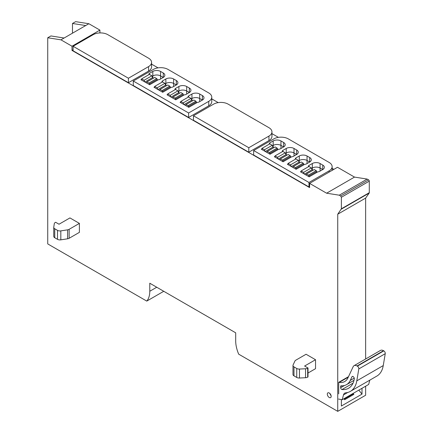<?xml version="1.0" encoding="UTF-8"?>
<svg xmlns="http://www.w3.org/2000/svg" width="433" height="433" viewBox="0 0 433 433"><rect width="100%" height="100%" fill="white"/><g stroke="black" fill="none" stroke-linecap="round" stroke-linejoin="round"><path stroke-width="0.65" d="M72.484 33.184L72.484 23.474L85.712 25.547L88.868 23.728L75.64 21.65L72.484 23.474M47.733 37.763L60.961 39.841L64.111 38.017L50.888 35.939L47.733 37.763L47.733 243.914L146.771 301.097L163.761 291.29M365.647 358.984L365.647 198.097L337.74 214.211L341.377 208.803L341.377 197.259L340.652 195.997L339.266 195.196L326.601 193.205L309.59 183.386L309.59 187.586L72.002 50.417L72.002 46.217L60.961 39.841M337.74 214.211L337.74 411.35L238.697 354.172A25.742 14.863 60 0 1 235.693 340.858L235.693 332.815L149.78 283.22L149.78 291.257A25.742 14.863 60 0 1 146.771 301.097M329.242 392.996A2.744 1.586 60 0 1 331.039 395.416A2.744 1.586 60 0 1 330.617 397.613A2.744 1.586 60 0 1 329.242 397.478A2.744 1.586 60 0 1 327.451 395.058A2.744 1.586 60 0 1 327.873 392.861A2.744 1.586 60 0 1 329.242 392.996M315.533 359.72L306.066 354.254L295.799 360.186A3.432 1.981 0 0 0 294.911 361.073L293.098 364.981A3.432 1.981 0 0 0 292.979 365.49A3.432 1.981 0 0 0 293.985 366.892L296.74 368.483A3.432 1.981 0 0 0 299.463 369.057L305.552 368.748A3.432 1.981 0 0 0 307.679 368.174L308.009 367.985L304.61 366.026L315.533 359.72L315.533 368.683L308.009 373.03M79.401 223.39L69.935 217.923L59.018 224.229L55.619 222.27L55.289 222.459A3.432 1.981 0 0 0 54.298 223.688L53.762 227.201A3.432 1.981 0 0 0 53.752 227.374A3.432 1.981 0 0 0 54.758 228.776L57.508 230.367A3.432 1.981 0 0 0 60.826 230.881L67.591 229.831A3.432 1.981 0 0 0 69.134 229.317L79.401 223.39L79.401 232.359L69.134 238.285A3.432 1.981 0 0 1 67.591 238.799L60.826 239.844L60.826 230.881M85.712 25.547L64.111 38.017M72.002 46.217L99.909 30.104L88.868 23.728M365.647 198.097L369.192 193.058A1.028 0.595 60 0 0 369.289 192.69L369.289 181.146A1.028 0.595 60 0 0 368.559 179.884L367.179 179.083L339.266 195.196M337.74 411.35L365.647 395.237L365.647 386.187M358.805 390.133L362.004 394.117L341.377 406.024L341.377 399.589M362.004 394.117L362.004 388.287M348.933 396.374L349.685 396.812M73.09 49.79L72.002 50.417M99.909 30.104L99.909 32.924M151.582 64.138L158.034 67.867M211.769 98.886L218.221 102.616M271.951 133.635L278.408 137.358M332.138 168.383L333.854 169.373M301.151 171.371L300.426 171.793L309.162 176.837L317.898 171.793A1.716 0.99 0 0 0 319.354 171.511L322.753 169.547A5.494 3.172 0 0 0 324.36 167.306A5.494 3.172 0 0 0 322.753 165.065L320.084 163.522A5.494 3.172 0 0 0 312.317 163.522L312.317 168.009A5.494 3.172 180 0 1 320.084 168.009L322.753 169.547L320.084 168.009A5.494 3.172 0 0 0 312.317 168.009L311.587 168.432L312.317 168.009L312.317 169.828M288.107 163.842L287.382 164.259L296.118 169.303L304.854 164.259A1.716 0.99 0 0 0 306.31 163.977L309.709 162.018A5.494 3.172 0 0 0 311.316 159.777A5.494 3.172 0 0 0 309.709 157.536L307.04 155.994A5.494 3.172 0 0 0 299.273 155.994L299.273 160.475A5.494 3.172 180 0 1 307.04 160.475L309.709 162.018L307.04 160.475A5.494 3.172 0 0 0 299.273 160.475L298.543 160.897L299.273 160.475L299.273 162.299M275.063 156.308L274.338 156.73L283.074 161.774L291.81 156.73A1.716 0.99 0 0 0 293.265 156.448L296.665 154.489A5.494 3.172 0 0 0 298.272 152.243A5.494 3.172 0 0 0 296.665 150.002L293.996 148.459A5.494 3.172 0 0 0 286.229 148.459L286.229 152.946A5.494 3.172 180 0 1 293.996 152.946L296.665 154.489L293.996 152.946A5.494 3.172 0 0 0 286.229 152.946L285.499 153.369L286.229 152.946L286.229 154.765M262.019 148.779L261.294 149.196L270.03 154.24L278.765 149.196A1.716 0.99 0 0 0 280.221 148.92L283.62 146.955A5.494 3.172 0 0 0 285.228 144.714A5.494 3.172 0 0 0 283.62 142.473L280.952 140.931A5.494 3.172 0 0 0 273.185 140.931L273.185 145.412A5.494 3.172 180 0 1 280.952 145.412L283.62 146.955L280.952 145.412A5.494 3.172 0 0 0 273.185 145.412L272.454 145.834L273.185 145.412L273.185 147.236M180.783 101.874L180.058 102.296L188.793 107.341L197.529 102.296A1.716 0.99 0 0 0 198.985 102.015L202.384 100.055A5.494 3.172 0 0 0 203.992 97.809A5.494 3.172 0 0 0 202.384 95.569L199.71 94.026A5.494 3.172 0 0 0 191.949 94.026L191.949 98.513A5.494 3.172 180 0 1 199.71 98.513L202.384 100.055L199.71 98.513A5.494 3.172 0 0 0 191.949 98.513L191.213 98.935L191.949 98.513L191.949 100.332M167.739 94.345L167.014 94.762L175.749 99.806L184.485 94.762A1.716 0.99 0 0 0 185.941 94.486L189.34 92.521A5.494 3.172 0 0 0 190.948 90.281A5.494 3.172 0 0 0 189.34 88.04L186.666 86.497A5.494 3.172 0 0 0 178.905 86.497L178.905 90.979A5.494 3.172 180 0 1 186.666 90.979L189.34 92.521L186.666 90.979A5.494 3.172 0 0 0 178.905 90.979L178.169 91.401L178.905 90.979L178.905 92.803M154.695 86.811L153.964 87.233L162.705 92.278L171.441 87.233A1.716 0.99 0 0 0 172.897 86.952L176.296 84.992A5.494 3.172 0 0 0 177.903 82.752A5.494 3.172 0 0 0 176.296 80.506L173.622 78.968A5.494 3.172 0 0 0 165.861 78.968L165.861 83.45A5.494 3.172 180 0 1 173.622 83.45L176.296 84.992L173.622 83.45A5.494 3.172 0 0 0 165.861 83.45L165.125 83.872L165.861 83.45L165.861 85.274M141.651 79.282L140.92 79.704L149.661 84.744L158.397 79.704A1.716 0.99 0 0 0 159.853 79.423L163.252 77.458A5.494 3.172 0 0 0 164.859 75.218A5.494 3.172 0 0 0 163.252 72.977L160.578 71.434A5.494 3.172 0 0 0 152.817 71.434L152.817 75.921A5.494 3.172 180 0 1 160.578 75.921L163.252 77.458L160.578 75.921A5.494 3.172 0 0 0 152.817 75.921L152.08 76.343L152.817 75.921L152.817 77.74M367.179 179.083L354.508 177.092L337.496 167.273L309.59 183.386M354.508 177.092L326.601 193.205M292.979 365.49L292.979 374.458A3.432 1.981 0 0 0 293.985 375.86L296.74 377.452A3.432 1.981 0 0 0 299.463 378.025L305.552 377.717A3.432 1.981 0 0 0 307.679 377.143L308.009 376.954L308.009 367.985M53.762 236.169A3.432 1.981 0 0 0 53.752 236.342A3.432 1.981 0 0 0 54.758 237.744L57.508 239.335A3.432 1.981 0 0 0 60.826 239.844M343.883 398.75L344.657 399.713L353.875 394.387L353.106 393.429M341.377 399.903L341.799 399.659M144.736 81.902L144.102 80.278L141.651 78.86L141.651 80.121M141.651 78.86L149.417 74.379L151.869 75.797L152.573 77.599L153.515 78.146M157.184 80.403L157.184 79.423A0.687 0.395 -120 0 0 156.697 78.579L154.727 77.442L146.96 81.929L146.332 82.827M149.417 84.608L149.417 83.905A0.687 0.395 -120 0 0 148.93 83.066L146.96 81.929M144.102 80.278L151.869 75.797M144.925 82.016L152.573 77.599M157.78 89.436L157.147 87.807L154.695 86.394L154.695 87.655M154.695 86.394L162.462 81.907L164.913 83.325L165.617 85.133L166.559 85.674M170.229 87.931L170.229 86.952A0.687 0.395 -120 0 0 169.741 86.113L167.771 84.976L160.004 89.458L159.376 90.356M162.462 92.137L162.462 91.439A0.687 0.395 -120 0 0 161.974 90.594L160.004 89.458M157.147 87.807L164.913 83.325M157.969 89.544L165.617 85.133M170.824 96.965L170.191 95.341L167.739 93.923L167.739 95.184M167.739 93.923L175.506 89.442L177.958 90.854L178.661 92.662L179.603 93.209M183.273 95.466L183.273 94.486A0.687 0.395 -120 0 0 182.786 93.642L180.815 92.505L173.048 96.992L172.421 97.885M175.506 99.666L175.506 98.968A0.687 0.395 -120 0 0 175.019 98.129L173.048 96.992M170.191 95.341L177.958 90.854M171.013 97.079L178.661 92.662M183.868 104.499L183.235 102.87L180.783 101.452L180.783 102.713M180.783 101.452L188.55 96.97L191.002 98.388L191.705 100.191L192.647 100.737M196.317 102.994L196.317 102.015A0.687 0.395 -120 0 0 195.83 101.176L193.86 100.039L186.093 104.521L185.465 105.419M188.55 107.2L188.55 106.496A0.687 0.395 -120 0 0 188.063 105.657L186.093 104.521M183.235 102.87L191.002 98.388M184.057 104.607L191.705 100.191M265.104 151.398L264.476 149.775L262.019 148.357L262.019 149.618M262.019 148.357L269.786 143.875L272.243 145.288L272.942 147.096L273.883 147.642M277.553 149.899L277.553 148.92A0.687 0.395 -120 0 0 277.066 148.075L275.101 146.939L267.334 151.426L266.701 152.319M269.786 154.099L269.786 153.401A0.687 0.395 -120 0 0 269.304 152.562L267.334 151.426M264.476 149.775L272.243 145.288M265.299 151.512L272.942 147.096M278.148 158.933L277.521 157.303L275.063 155.885L275.063 157.147M275.063 155.885L282.83 151.404L285.287 152.822L285.986 154.624L286.927 155.171M290.597 157.428L290.597 156.448A0.687 0.395 -120 0 0 290.11 155.609L288.145 154.473L280.378 158.954L279.745 159.853M282.83 161.633L282.83 160.93A0.687 0.395 -120 0 0 282.348 160.091L280.378 158.954M277.521 157.303L285.287 152.822M278.343 159.041L285.986 154.624M291.192 166.461L290.565 164.838L288.107 163.42L288.107 164.681M288.107 163.42L295.874 158.933L298.332 160.351L299.03 162.159L299.972 162.705M303.641 164.962L303.641 163.977A0.687 0.395 -120 0 0 303.154 163.138L301.189 162.002L293.422 166.483L292.789 167.382M295.874 169.162L295.874 168.464A0.687 0.395 -120 0 0 295.393 167.62L293.422 166.483M290.565 164.838L298.332 160.351M291.387 166.57L299.03 162.159M304.237 173.99L303.609 172.366L301.151 170.948L301.151 172.21M301.151 170.948L308.918 166.467L311.376 167.885L312.074 169.687L313.016 170.234M316.685 172.491L316.685 171.511A0.687 0.395 -120 0 0 316.198 170.672L314.234 169.53L306.467 174.017L305.833 174.916M308.918 176.696L308.918 175.993A0.687 0.395 -120 0 0 308.437 175.154L306.467 174.017M303.609 172.366L311.376 167.885M304.431 174.104L312.074 169.687M369.809 380.147L368.656 384.45L342.205 399.719L338.557 399.058M348.505 376.661L338.709 382.317L339.234 382.404A21.26 12.276 60 0 0 344.728 381.533A21.26 12.276 60 0 0 347.932 377.895L353.155 366.702A6.008 3.469 60 0 1 354.059 365.674A6.008 3.469 60 0 1 357.063 365.972L357.36 366.145A2.057 1.191 60 0 1 358.816 368.667A2.057 1.191 60 0 1 358.795 368.943L356.797 380.851A32.605 18.825 60 0 1 350.394 391.356A32.605 18.825 60 0 1 345.729 392.823A6.863 3.962 60 0 0 344.749 393.126A6.863 3.962 60 0 0 343.493 394.918L342.205 399.719M338.709 393.873L338.709 382.317M354.059 365.674L380.515 350.405A6.008 3.469 60 0 1 383.514 350.703L383.811 350.871A2.057 1.191 60 0 1 385.267 353.393A2.057 1.191 60 0 1 385.246 353.674L383.254 365.582A32.605 18.825 60 0 1 376.851 376.082L350.394 391.356M354.237 378.112L350.281 380.396L351.98 376.748A1.716 0.99 60 0 1 352.24 376.456A1.716 0.99 60 0 1 353.561 376.916A1.716 0.99 60 0 1 354.313 378.642A1.716 0.99 60 0 1 354.291 378.87A29 16.746 60 0 1 348.597 388.239A29 16.746 60 0 1 341.994 389.532A1.375 0.79 60 0 1 340.652 387.724L340.652 386.485A1.375 0.79 60 0 1 340.933 385.857A1.375 0.79 60 0 1 341.226 385.792A24.865 14.354 60 0 0 346.524 384.656L353.988 380.342M350.281 380.396A24.865 14.354 60 0 1 346.524 384.656M331.148 395.892L329.632 393.261M329.123 162.44L288.351 138.901A10.295 5.943 0 0 0 273.791 138.901L253.651 150.527L308.978 182.472L329.123 170.846A10.295 5.943 0 0 0 332.138 166.64A10.295 5.943 0 0 0 329.123 162.44M253.651 150.527L253.651 155.014L308.978 186.959L309.59 186.607M273.185 140.931L269.786 142.89A1.716 0.99 0 0 0 269.283 143.594A1.716 0.99 0 0 0 269.478 144.054M286.229 148.459L282.83 150.424A1.716 0.99 0 0 0 282.327 151.122A1.716 0.99 0 0 0 282.522 151.582M299.273 155.994L295.874 157.953A1.716 0.99 0 0 0 295.371 158.657A1.716 0.99 0 0 0 295.566 159.111M312.317 163.522L308.918 165.487A1.716 0.99 0 0 0 308.415 166.185A1.716 0.99 0 0 0 308.61 166.645M308.978 182.472L308.978 186.959M268.936 127.692L228.169 104.153A10.295 5.943 0 0 0 213.604 104.153L193.464 115.779L248.796 147.729L268.936 136.097A10.295 5.943 0 0 0 271.951 131.892A10.295 5.943 0 0 0 268.936 127.692M193.464 115.779L193.464 120.266L248.796 152.21L268.936 140.579A10.295 5.943 0 0 0 271.951 136.379L271.951 131.892M248.796 147.729L248.796 152.21M208.755 92.943L167.982 69.404A10.295 5.943 0 0 0 153.423 69.404L133.277 81.031L188.609 112.981L208.755 101.349A10.295 5.943 0 0 0 211.769 97.144A10.295 5.943 0 0 0 208.755 92.943M133.277 81.031L133.277 85.517L188.609 117.462L208.755 105.831A10.295 5.943 0 0 0 211.769 101.631L211.769 97.144M152.817 71.434L149.417 73.399A1.716 0.99 0 0 0 148.914 74.097A1.716 0.99 0 0 0 149.109 74.557M165.861 78.968L162.462 80.928A1.716 0.99 0 0 0 161.958 81.631A1.716 0.99 0 0 0 162.153 82.086M178.905 86.497L175.506 88.456A1.716 0.99 0 0 0 175.002 89.16A1.716 0.99 0 0 0 175.197 89.62M191.949 94.026L188.55 95.991A1.716 0.99 0 0 0 188.046 96.689A1.716 0.99 0 0 0 188.241 97.149M188.609 112.981L188.609 117.462M148.568 58.195L107.795 34.656A10.295 5.943 0 0 0 93.236 34.656L73.09 46.288L128.422 78.232L148.568 66.601A10.295 5.943 0 0 0 151.582 62.401A10.295 5.943 0 0 0 148.568 58.195M73.09 46.288L73.09 50.769L128.422 82.714L148.568 71.088A10.295 5.943 0 0 0 151.582 66.882L151.582 62.401M128.422 78.232L128.422 82.714M368.559 179.884L340.652 195.997M341.377 197.259L369.289 181.146M369.289 192.69L341.377 208.803M341.28 209.171L369.192 193.058M149.78 291.257L156.746 287.236M69.134 229.317L69.134 238.285M320.084 163.522L320.084 171.089M307.04 155.994L307.04 163.56M293.996 148.459L293.996 156.026M280.952 140.931L280.952 148.497M199.71 94.026L199.71 101.593M186.666 86.497L186.666 94.064M173.622 78.968L173.622 86.535M160.578 71.434L160.578 79.001M293.985 375.86L293.985 366.892M296.74 368.483L296.74 377.452M299.463 378.025L299.463 369.057M305.552 368.748L305.552 377.717M307.679 377.143L307.679 368.174M54.758 237.744L54.758 228.776M57.508 230.367L57.508 239.335M67.591 229.831L67.591 238.799M148.93 83.066L156.697 78.579M157.184 79.423L149.417 83.905M161.974 90.594L169.741 86.113M170.229 86.952L162.462 91.439M175.019 98.129L182.786 93.642M183.273 94.486L175.506 98.968M188.063 105.657L195.83 101.176M196.317 102.015L188.55 106.496M269.304 152.562L277.066 148.075M277.553 148.92L269.786 153.401M282.348 160.091L290.11 155.609M290.597 156.448L282.83 160.93M295.393 167.62L303.154 163.138M303.641 163.977L295.874 168.464M308.437 175.154L316.198 170.672M316.685 171.511L308.918 175.993M344.175 399.118L353.398 393.797L344.181 399.123M348.262 377.192L339.234 382.404M383.811 350.871L357.36 366.145M383.514 350.703L357.063 365.972M358.795 368.943L385.246 353.674M383.254 365.582L356.797 380.851M343.493 394.918L347.764 392.45M352.624 376.38L351.98 376.748M340.652 386.485L341.81 385.819M344.527 385.484L340.652 387.724M341.994 389.532L353.019 383.167M329.123 172.107L329.123 170.846M283.62 142.473L283.62 146.955M269.786 142.89L269.786 143.875M296.665 150.002L296.665 154.489M282.83 150.424L282.83 151.404M309.709 157.536L309.709 162.018M295.874 157.953L295.874 158.933M322.753 165.065L322.753 169.547M308.918 165.487L308.918 166.467M268.936 140.579L268.936 136.097M208.755 105.831L208.755 101.349M163.252 72.977L163.252 77.458M149.417 73.399L149.417 74.379M176.296 80.506L176.296 84.992M162.462 80.928L162.462 81.907M189.34 88.04L189.34 92.521M175.506 88.456L175.506 89.442M202.384 95.569L202.384 100.055M188.55 95.991L188.55 96.97M148.568 71.088L148.568 66.601M53.752 236.342L53.752 227.374M332.138 170.364L332.138 166.64"/></g></svg>
